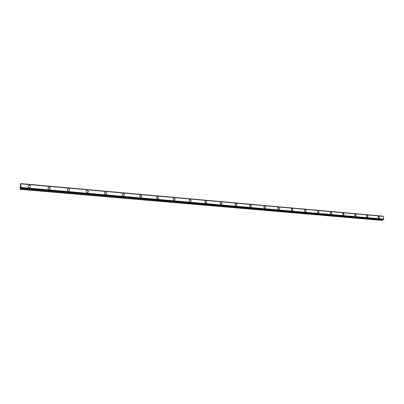 <?xml version="1.0" encoding="UTF-8"?>
<svg xmlns="http://www.w3.org/2000/svg" width="404" height="404" viewBox="0 0 404 404"><rect width="100%" height="100%" fill="white"/><g stroke="black" fill="none" stroke-linecap="round" stroke-linejoin="round"><path stroke-width="0.61" d="M29.265 187.507C27.977 187.052 27.735 186.37 28.543 185.456L29.335 185.284C30.628 185.744 30.866 186.426 30.053 187.34L29.265 187.507C27.977 187.052 27.735 186.37 28.543 185.456L29.335 185.284C30.628 185.744 30.866 186.426 30.053 187.34M49.152 189.254C47.879 188.789 47.647 188.107 48.455 187.209L49.192 187.057C50.465 187.522 50.697 188.203 49.884 189.102L49.152 189.254C47.879 188.789 47.647 188.107 48.455 187.214L49.192 187.057C50.465 187.522 50.697 188.203 49.884 189.097M68.488 190.946C67.231 190.476 67.008 189.799 67.811 188.915L68.503 188.779C69.761 189.254 69.983 189.931 69.175 190.814L68.488 190.946C67.231 190.476 67.008 189.799 67.811 188.921L68.503 188.779C69.761 189.254 69.983 189.931 69.175 190.809M87.299 192.597C86.057 192.122 85.84 191.451 86.643 190.582L87.284 190.456C88.527 190.935 88.744 191.607 87.936 192.476L87.299 192.597C86.057 192.122 85.84 191.451 86.643 190.582L87.284 190.456C88.527 190.935 88.744 191.607 87.941 192.476M105.565 192.092C106.787 192.572 106.999 193.238 106.202 194.092L105.606 194.203C104.378 193.723 104.166 193.056 104.964 192.203L105.565 192.092M105.606 194.203C104.378 193.723 104.166 193.051 104.964 192.198L105.565 192.087C106.792 192.572 107.004 193.238 106.202 194.092M123.422 195.763C122.215 195.278 122.008 194.617 122.796 193.779L123.361 193.678C124.568 194.162 124.775 194.829 123.983 195.667L123.422 195.763C122.215 195.278 122.008 194.617 122.796 193.779L123.361 193.678C124.568 194.162 124.775 194.824 123.983 195.667M140.779 197.288C139.587 196.798 139.385 196.142 140.163 195.314L140.693 195.223C141.88 195.713 142.087 196.374 141.304 197.197L140.779 197.288C139.587 196.798 139.38 196.142 140.163 195.314L140.693 195.223C141.88 195.713 142.087 196.369 141.304 197.197M157.681 198.768C156.51 198.278 156.308 197.627 157.08 196.814L157.575 196.733C158.747 197.223 158.949 197.874 158.176 198.687L157.681 198.768C156.51 198.278 156.308 197.627 157.075 196.814L157.575 196.733C158.747 197.223 158.949 197.874 158.176 198.687M174.028 198.202C175.184 198.697 175.381 199.344 174.619 200.142L174.154 200.212C172.998 199.722 172.801 199.076 173.558 198.273L174.028 198.202M174.154 200.212C173.003 199.717 172.801 199.076 173.563 198.273L174.028 198.197C175.184 198.692 175.381 199.339 174.619 200.142M190.067 199.632C191.208 200.126 191.4 200.768 190.653 201.556L190.213 201.621C189.077 201.126 188.88 200.485 189.627 199.702L190.067 199.632M190.213 201.621C189.077 201.126 188.88 200.485 189.627 199.697L190.072 199.632C191.208 200.126 191.4 200.768 190.653 201.556M205.712 201.03C206.833 201.525 207.025 202.162 206.287 202.934L205.873 202.995C204.752 202.5 204.56 201.864 205.293 201.091L205.712 201.03M205.873 202.995C204.752 202.5 204.56 201.864 205.298 201.091L205.712 201.025C206.833 201.525 207.025 202.162 206.287 202.934M221.15 204.333C220.044 203.838 219.852 203.207 220.579 202.444L220.968 202.389C222.074 202.889 222.261 203.52 221.538 204.278L221.15 204.333C220.044 203.838 219.852 203.207 220.574 202.449L220.968 202.389C222.074 202.889 222.261 203.515 221.538 204.278M236.052 205.641C234.966 205.146 234.774 204.52 235.487 203.773L235.86 203.717C236.946 204.217 237.133 204.843 236.421 205.591L236.052 205.641C234.966 205.146 234.774 204.52 235.487 203.773L235.855 203.717C236.946 204.217 237.133 204.838 236.421 205.591M250.036 205.065L250.389 205.015C251.46 205.515 251.647 206.131 250.95 206.868L250.601 206.919C249.531 206.419 249.344 205.803 250.036 205.065L250.389 205.015C251.46 205.515 251.647 206.131 250.95 206.868M264.802 208.161C263.746 207.666 263.56 207.055 264.246 206.328L264.58 206.282C265.63 206.782 265.817 207.393 265.13 208.121L264.802 208.161C263.746 207.666 263.56 207.055 264.241 206.328L264.575 206.282C265.63 206.782 265.817 207.393 265.135 208.121M278.669 209.378C277.634 208.883 277.447 208.277 278.114 207.56L278.432 207.52C279.472 208.02 279.654 208.626 278.982 209.338L278.674 209.378C277.634 208.883 277.447 208.277 278.119 207.56L278.432 207.52C279.472 208.015 279.659 208.621 278.987 209.338M292.223 210.565C291.198 210.07 291.011 209.469 291.668 208.762L291.971 208.727C292.991 209.227 293.173 209.828 292.516 210.529L292.223 210.565C291.198 210.07 291.011 209.469 291.668 208.767L291.966 208.727C292.991 209.222 293.178 209.822 292.516 210.529M305.459 211.726C304.449 211.231 304.268 210.636 304.909 209.944L305.197 209.908C306.202 210.403 306.384 210.999 305.742 211.696L305.459 211.726C304.449 211.231 304.268 210.641 304.909 209.944L305.192 209.908C306.202 210.403 306.389 210.999 305.742 211.691M318.397 212.863C317.408 212.368 317.221 211.777 317.852 211.095L318.125 211.06C319.115 211.555 319.296 212.145 318.67 212.832L318.397 212.863C317.403 212.368 317.221 211.782 317.852 211.095L318.12 211.065C319.115 211.555 319.296 212.145 318.665 212.832M331.048 213.974C330.068 213.479 329.886 212.898 330.502 212.221L330.76 212.191C331.74 212.686 331.921 213.267 331.305 213.943L331.048 213.974C330.068 213.479 329.886 212.898 330.502 212.221L330.76 212.191C331.74 212.681 331.921 213.267 331.305 213.943M342.779 213.363L343.122 213.292C344.031 213.716 344.243 214.282 343.759 214.989M343.122 213.292C344.087 213.782 344.269 214.362 343.663 215.029L343.42 215.054C342.456 214.564 342.274 213.989 342.875 213.322L343.122 213.292M354.889 214.438L355.212 214.373C356.111 214.797 356.318 215.357 355.838 216.054M355.212 214.373C356.161 214.862 356.343 215.433 355.752 216.089L355.52 216.115C354.571 215.63 354.389 215.054 354.975 214.398L355.212 214.373M366.736 215.489L367.039 215.428C367.928 215.852 368.135 216.413 367.66 217.099M367.039 215.428C367.978 215.918 368.155 216.483 367.579 217.13L367.357 217.155C366.418 216.67 366.241 216.1 366.817 215.453L367.039 215.428M378.326 216.514L378.614 216.463C379.492 216.887 379.694 217.443 379.23 218.12M378.614 216.463C379.538 216.948 379.72 217.509 379.154 218.15L378.942 218.17C378.018 217.685 377.836 217.125 378.402 216.483L378.614 216.463M383.123 216.332L20.872 183.613M383.315 219.7L383.8 219.119L383.239 216.342L20.917 183.82L20.786 187.476L20.225 189.335L20.351 185.173L20.867 183.603L383.239 216.342L20.922 183.83M383.335 219.705L20.624 188.284L383.335 219.705M20.225 189.335L382.012 220.397L382.538 219.645L20.427 188.284M20.634 185.795L20.574 186.133M20.639 185.729L20.513 186.446M20.589 186.537L20.493 186.966M383.26 216.352L20.922 183.835M20.786 187.476L383.795 219.13L20.786 187.466M383.007 216.196L20.872 183.643M383.775 219.16L20.776 187.522M383.649 219.493L20.715 187.976M383.613 219.569L20.7 188.082M382.341 220.19L20.326 189.027M382.29 220.251L20.306 189.112M382.972 216.16L20.867 183.603"/></g></svg>
